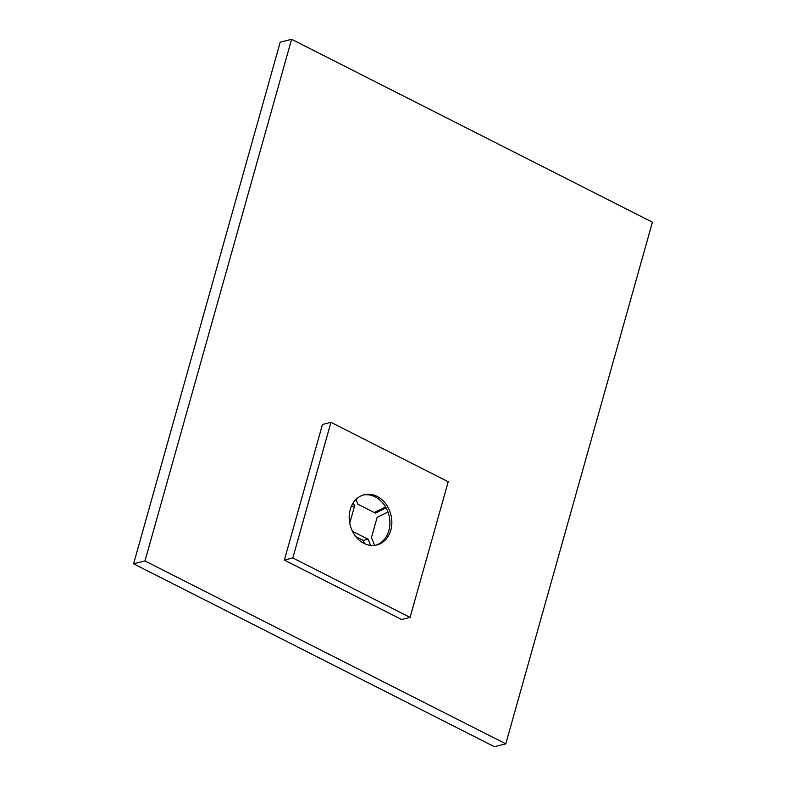 <?xml version="1.0" encoding="UTF-8"?>
<svg xmlns="http://www.w3.org/2000/svg" width="786" height="786" viewBox="0 0 786 786"><rect width="100%" height="100%" fill="white"/><g stroke="black" fill="none" stroke-linecap="round" stroke-linejoin="round"><path stroke-width="1.18" d="M505.791 743.841L144.978 560.949L291.606 39.3L652.419 222.192L505.791 743.841L494.394 746.7L133.581 563.808L144.978 560.949M133.581 563.808L280.209 42.159L291.606 39.3M375.826 545.189A25.889 21.026 75.9 0 0 388.854 530.638A25.889 21.026 75.9 0 0 384.118 504.73A25.889 21.026 75.9 0 0 363.25 495.013M390.809 530.147A25.889 21.026 -104.1 0 1 376.818 544.973A25.889 21.026 -104.1 0 1 355.311 535.964A25.889 21.026 -104.1 0 1 350.222 509.574A25.889 21.026 -104.1 0 1 364.213 494.738A25.889 21.026 -104.1 0 1 385.72 503.757A25.889 21.026 -104.1 0 1 390.809 530.147M330.945 422.318L322.476 424.45L284.355 560.074L401.617 619.515L410.086 617.393L448.207 481.759L330.945 422.318L292.824 557.952L284.355 560.074M292.824 557.952L410.086 617.393M387.97 512.05L377.133 517.365L371.464 537.545L374.637 545.366M370.579 545.366L368.084 539.196L352.433 531.267M364.488 543.607L363.191 540.424L368.084 539.196M363.191 540.424L355.92 536.74M349.731 523.191L354.584 505.929L353.297 502.755M351.175 506.783L354.584 505.929M355.999 499.444L357.964 504.268L375.413 513.12L386.093 507.884M374.234 512.521L385.572 506.96"/></g></svg>
